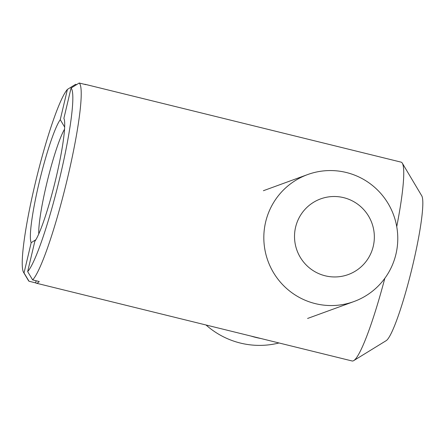 <?xml version="1.0" encoding="UTF-8"?>
<svg xmlns="http://www.w3.org/2000/svg" width="444" height="444" viewBox="0 0 444 444"><rect width="100%" height="100%" fill="white"/><g stroke="black" fill="none" stroke-linecap="round" stroke-linejoin="round"><path stroke-width="0.67" d="M36.108 280.769L35.609 282.867A102.392 12.088 -76.2 0 0 36.214 283.172L352.136 360.983A102.392 12.088 -76.2 0 0 353.141 360.9A102.392 12.088 -76.2 0 0 353.702 360.622A102.392 12.088 -76.2 0 0 384.82 278.31M396.742 226.662A102.392 12.088 -76.2 0 0 402.331 163.192A102.392 12.088 -76.2 0 0 401.11 162.143L85.187 84.332A102.392 12.088 -76.2 0 0 84.51 84.321M402.331 163.192L421.8 195.904A75.086 8.863 103.8 0 1 411.555 270.163A75.086 8.863 103.8 0 1 386.141 340.687L353.702 360.622M79.21 83.017A102.392 12.088 103.8 0 1 67.754 177.156A102.392 12.088 103.8 0 1 32.662 279.92L27.661 271.611A95.565 11.283 -76.2 0 0 60.262 175.868A95.565 11.283 -76.2 0 0 71.046 88.084L79.21 83.017L85.792 84.638A102.392 12.088 -76.2 0 0 85.187 84.332M36.214 283.172A102.392 12.088 -76.2 0 0 37.218 283.089A102.392 12.088 -76.2 0 0 39.244 281.54L32.662 279.92M35.609 282.867L29.027 281.246A102.392 12.088 103.8 0 1 28.41 280.503L23.543 272.327A95.565 11.283 -76.2 0 0 24.026 272.938L29.027 281.246M76.645 84.61L75.574 84.343L67.41 89.41A95.565 11.283 -76.2 0 0 35.42 182.606A95.565 11.283 -76.2 0 0 23.543 272.327M64.563 129.165A58.02 6.849 -76.2 0 0 47.469 180.497A58.02 6.849 -76.2 0 0 38.767 233.888M71.046 88.084L63.892 118.343A64.846 7.653 103.8 0 1 56.172 177.361A64.846 7.653 103.8 0 1 34.815 241.353L27.661 271.611M35.853 239.732L31.18 242.679A64.846 7.653 103.8 0 1 38.9 183.661A64.846 7.653 103.8 0 1 60.256 119.669L64.674 127.134M31.18 242.679L24.026 272.938M67.41 89.41L60.256 119.669M346.298 172.494A67.577 66.894 -110 0 1 397.658 234.465A67.577 66.894 -110 0 1 353.962 301.543A67.577 66.894 -110 0 1 267.954 260.983A67.577 66.894 -110 0 1 307.637 174.57A67.577 66.894 -110 0 1 346.298 172.494M343.673 197.658A40.276 39.866 -110 0 1 363.447 264.546A40.276 39.866 -110 0 1 296.187 247.985A40.276 39.866 -110 0 1 343.673 197.658M260.756 338.478A81.23 80.408 -110 0 1 250.954 336.064M279.01 342.973A81.23 80.408 -110 0 1 240.365 343.062A81.23 80.408 -110 0 1 206.022 324.997M307.637 174.57L263.386 190.715M353.962 301.543L307.592 318.459"/></g></svg>
